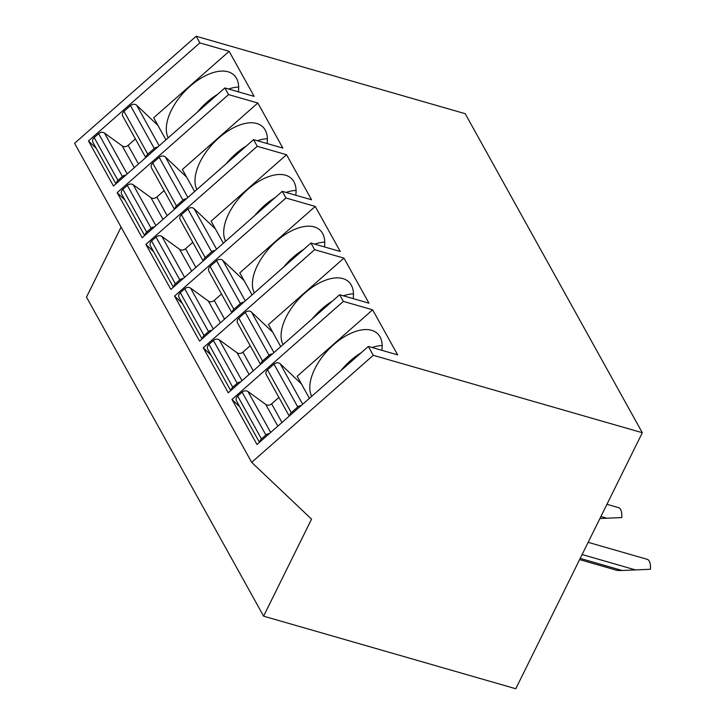 <?xml version="1.0" encoding="UTF-8"?>
<svg xmlns="http://www.w3.org/2000/svg" width="725" height="725" viewBox="0 0 725 725"><rect width="100%" height="100%" fill="white"/><g stroke="black" fill="none" stroke-linecap="round" stroke-linejoin="round"><path stroke-width="1.09" d="M263.601 616.168L311.551 519.136L251.684 462.36L373.275 355.304L642.314 432.734L515.783 688.75L263.601 616.168L86.483 297.114L121.084 227.106M642.314 432.734L465.196 113.689L196.167 36.25L199.855 42.893L229.145 51.33L153.682 117.767L165.934 139.834M373.275 355.304L368.363 346.441L397.644 354.869L372.641 309.82L343.351 301.392L339.663 294.74L368.952 303.168L343.94 258.118L314.65 249.69L310.962 243.038L340.252 251.475L315.239 206.426L285.949 197.988L282.261 191.346L311.551 199.774L286.538 154.724L257.248 146.296L253.56 139.644L282.85 148.072L257.846 103.023L228.556 94.594L224.868 87.952L254.149 96.38L229.145 51.33M238.371 91.839A45.793 24.514 -46.5 0 0 234.003 75.101A45.793 24.514 -46.5 0 0 190.186 86.175A45.793 24.514 -46.5 0 0 168.209 137.832M197.427 112.103A45.793 24.514 133.5 0 1 207.024 102.143L203.725 106.557M211.845 99.407L207.024 102.143A45.793 24.514 133.5 0 1 217.754 94.205M228.602 89.021A45.793 24.514 133.5 0 1 238.661 87.045M224.868 87.952L113.481 186.017L88.468 140.967L96.262 148.353M199.855 42.893L88.468 140.967M157.669 147.112A4.577 3.815 151 0 0 154.262 148.453L147.773 154.171A4.577 3.815 151 0 0 146.178 157.225M125.806 175.169A4.577 3.815 151 0 0 122.398 176.51L117.967 180.416A4.577 3.815 151 0 0 116.372 183.47M154.262 148.453L130.482 105.623A4.577 3.815 -29 0 1 136.699 105.288L157.95 125.443M130.482 105.623L123.993 111.333A4.577 3.815 -29 0 0 122.797 116.218L145.761 157.588M135.403 138.928L128.126 145.344L138.484 164.004M122.398 176.51L98.618 133.672A4.577 3.815 -29 0 1 104.491 133.056L122.253 145.961A4.577 3.815 151 0 0 128.126 145.344M98.618 133.672L94.187 137.578A4.577 3.815 -29 0 0 92.99 142.462L115.955 183.833M228.556 94.594L117.169 192.66L142.172 237.718L253.56 139.644M257.248 146.296L145.87 244.361L170.873 289.411L282.261 191.346M285.949 197.988L174.562 296.063L199.574 341.112L310.962 243.038M314.65 249.69L203.263 347.755L228.275 392.805L339.663 294.74M343.351 301.392L231.964 399.457L256.976 444.507L368.363 346.441M251.684 462.36L74.566 143.305L196.167 36.25M257.846 103.023L182.383 169.46L194.635 191.527M117.169 192.66L124.963 200.055M267.072 143.532A45.793 24.514 -46.5 0 0 262.695 126.802A45.793 24.514 -46.5 0 0 218.887 137.877A45.793 24.514 -46.5 0 0 196.91 189.524M226.127 163.805A45.793 24.514 133.5 0 1 235.725 153.845L232.426 158.258M240.546 151.108L235.725 153.845A45.793 24.514 133.5 0 1 246.455 145.906M257.303 140.722A45.793 24.514 133.5 0 1 267.362 138.747M186.361 198.813A4.577 3.815 151 0 0 182.963 200.154L176.474 205.873A4.577 3.815 151 0 0 174.879 208.927M154.498 226.862A4.577 3.815 151 0 0 151.099 228.212L146.667 232.118A4.577 3.815 151 0 0 145.073 235.172M182.963 200.154L159.183 157.316A4.577 3.815 -29 0 1 165.391 156.99L186.651 177.145M159.183 157.316L152.694 163.034A4.577 3.815 -29 0 0 151.498 167.919L174.462 209.289M164.104 190.63L156.817 197.037L167.176 215.706M151.099 228.212L127.319 185.373A4.577 3.815 -29 0 1 133.192 184.757L150.954 197.653A4.577 3.815 151 0 0 156.817 197.037M127.319 185.373L122.887 189.279A4.577 3.815 -29 0 0 121.691 194.164L144.656 235.534M286.538 154.724L211.084 221.161L223.336 243.228M145.87 244.361L153.664 251.756M295.773 195.233A45.793 24.514 -46.5 0 0 291.396 178.504A45.793 24.514 -46.5 0 0 247.587 189.569A45.793 24.514 -46.5 0 0 225.611 241.226M254.819 215.506A45.793 24.514 133.5 0 1 264.426 205.538L261.127 209.96M269.247 202.801L264.426 205.538A45.793 24.514 133.5 0 1 275.156 197.599M286.003 192.424A45.793 24.514 133.5 0 1 296.063 190.448M215.062 250.506A4.577 3.815 151 0 0 211.664 251.856L205.175 257.565A4.577 3.815 151 0 0 203.571 260.619M183.198 278.563A4.577 3.815 151 0 0 179.8 279.904L175.368 283.81A4.577 3.815 151 0 0 173.764 286.864M211.664 251.856L187.884 209.017A4.577 3.815 -29 0 1 194.092 208.682L215.343 228.837M187.884 209.017L181.395 214.736A4.577 3.815 -29 0 0 180.199 219.621L203.163 260.991M192.805 242.331L185.518 248.738L195.877 267.398M179.8 279.904L156.02 237.075A4.577 3.815 -29 0 1 161.892 236.459L179.646 249.355A4.577 3.815 151 0 0 185.518 248.738M156.02 237.075L151.588 240.972A4.577 3.815 -29 0 0 150.392 245.857L173.357 287.227M315.239 206.426L239.785 272.854L252.037 294.921M174.562 296.063L182.356 303.449M324.474 246.935A45.793 24.514 -46.5 0 0 320.097 230.197A45.793 24.514 -46.5 0 0 276.288 241.271A45.793 24.514 -46.5 0 0 254.312 292.918M283.52 267.199A45.793 24.514 133.5 0 1 293.127 257.239L289.819 261.653M297.948 254.502L293.127 257.239A45.793 24.514 133.5 0 1 303.857 249.3M314.704 244.117A45.793 24.514 133.5 0 1 324.764 242.141M243.763 302.207A4.577 3.815 151 0 0 240.365 303.548L233.867 309.267A4.577 3.815 151 0 0 232.272 312.321M211.899 330.256A4.577 3.815 151 0 0 208.501 331.606L204.06 335.512A4.577 3.815 151 0 0 202.465 338.566M240.365 303.548L216.585 260.719A4.577 3.815 -29 0 1 222.792 260.384L244.044 280.539M216.585 260.719L210.096 266.428A4.577 3.815 -29 0 0 208.891 271.313L231.864 312.683M221.506 294.024L214.219 300.44L224.578 319.1M208.501 331.606L184.721 288.767A4.577 3.815 -29 0 1 190.593 288.151L208.347 301.056A4.577 3.815 151 0 0 214.219 300.44M184.721 288.767L180.289 292.673A4.577 3.815 -29 0 0 179.084 297.558L202.058 338.928M343.94 258.118L268.486 324.555L280.729 346.623M203.263 347.755L211.057 355.15M353.166 298.627A45.793 24.514 -46.5 0 0 348.798 281.898A45.793 24.514 -46.5 0 0 304.98 292.963A45.793 24.514 -46.5 0 0 283.004 344.62M312.221 318.9A45.793 24.514 133.5 0 1 321.827 308.941L318.52 313.354M326.64 306.204L321.827 308.941A45.793 24.514 133.5 0 1 332.548 301.002M343.396 295.818A45.793 24.514 133.5 0 1 353.465 293.843M272.464 353.9A4.577 3.815 151 0 0 269.066 355.25L262.568 360.968A4.577 3.815 151 0 0 260.973 364.022M240.6 381.957A4.577 3.815 151 0 0 237.202 383.308L232.761 387.204A4.577 3.815 151 0 0 231.166 390.267M269.066 355.25L245.286 312.412A4.577 3.815 -29 0 1 251.493 312.076L272.745 332.231M245.286 312.412L238.788 318.13A4.577 3.815 -29 0 0 237.592 323.015L260.556 364.385M250.197 345.725L242.92 352.132L253.279 370.792M237.202 383.308L213.422 340.469A4.577 3.815 -29 0 1 219.285 339.853L237.048 352.749A4.577 3.815 151 0 0 242.92 352.132M213.422 340.469L208.981 344.375A4.577 3.815 -29 0 0 207.785 349.26L230.749 390.63M372.641 309.82L297.178 376.257L309.43 398.324M231.964 399.457L239.757 406.852M381.867 350.329A45.793 24.514 -46.5 0 0 377.498 333.591A45.793 24.514 -46.5 0 0 333.681 344.665A45.793 24.514 -46.5 0 0 311.705 396.321M340.922 370.602A45.793 24.514 133.5 0 1 350.519 360.633L347.221 365.047M355.341 357.896L350.519 360.633A45.793 24.514 133.5 0 1 361.249 352.694M372.097 347.511A45.793 24.514 133.5 0 1 382.157 345.535M301.165 405.601A4.577 3.815 151 0 0 297.757 406.952L291.269 412.661A4.577 3.815 151 0 0 289.674 415.715M269.301 433.659A4.577 3.815 151 0 0 265.894 435L261.462 438.906A4.577 3.815 151 0 0 259.867 441.96M297.757 406.952L273.978 364.113A4.577 3.815 -29 0 1 280.194 363.778L301.446 383.933M273.978 364.113L267.489 369.822A4.577 3.815 -29 0 0 266.292 374.707L289.257 416.077M278.898 397.418L271.621 403.834L281.98 422.494M265.894 435L242.114 392.162A4.577 3.815 -29 0 1 247.986 391.545L265.749 404.45A4.577 3.815 151 0 0 271.621 403.834M242.114 392.162L237.682 396.067A4.577 3.815 -29 0 0 236.486 400.952L259.45 442.322M580.199 558.404L622.177 570.493L650.434 569.261A15.261 6.498 106.1 0 0 647.198 559.319L588.147 542.327M622.177 570.493L617.482 570.493L579.61 559.591M599.919 518.52L621.733 517.568A15.261 6.498 106.1 0 0 618.498 507.627L606.943 504.301M159.174 145.779L136.699 105.288M147.773 154.171L123.993 111.333M122.253 145.961L134.306 167.674M127.192 173.946L104.491 133.056M117.967 180.416L94.187 137.578M187.875 197.481L165.391 156.99M176.474 205.873L152.694 163.034M150.954 197.653L163.007 219.376M155.884 225.647L133.192 184.757M146.667 232.118L122.887 189.279M216.576 249.182L194.092 208.682M205.175 257.565L181.395 214.736M179.646 249.355L191.708 271.077M184.585 277.34L161.892 236.459M175.368 283.81L151.588 240.972M245.277 300.875L222.792 260.384M233.867 309.267L210.096 266.428M208.347 301.056L220.409 322.77M213.286 329.041L190.593 288.151M204.06 335.512L180.289 292.673M273.968 352.577L251.493 312.076M262.568 360.968L238.788 318.13M237.048 352.749L249.101 374.472M241.987 380.734L219.285 339.853M232.761 387.204L208.981 344.375M302.669 404.269L280.194 363.778M291.269 412.661L267.489 369.822M265.749 404.45L277.802 426.164M270.688 432.435L247.986 391.545M261.462 438.906L237.682 396.067M582.112 554.534L635.544 569.923M600.907 516.508L606.843 518.221"/></g></svg>
